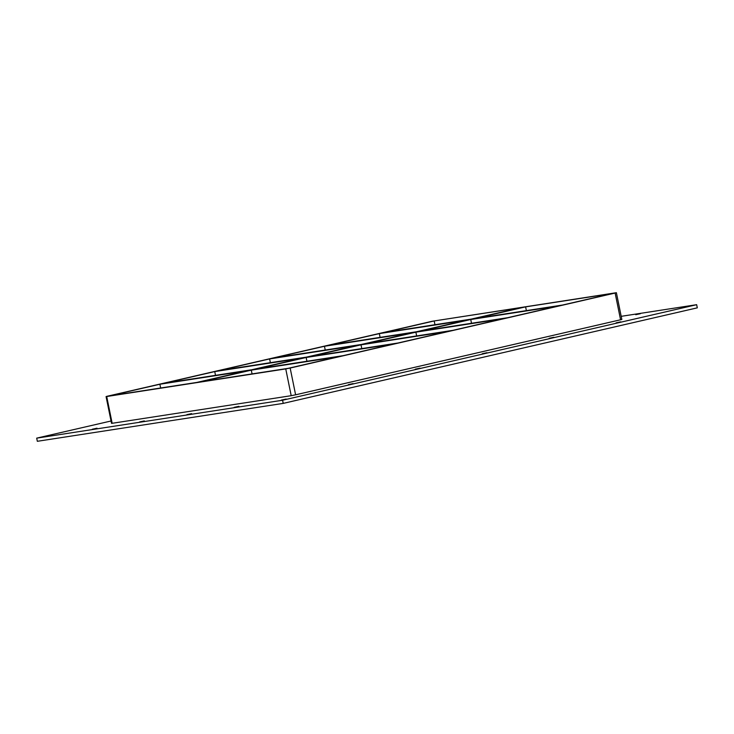 <?xml version="1.0" encoding="UTF-8"?>
<svg xmlns="http://www.w3.org/2000/svg" width="734" height="734" viewBox="0 0 734 734"><rect width="100%" height="100%" fill="white"/><g stroke="black" fill="none" stroke-linecap="round" stroke-linejoin="round"><path stroke-width="1.1" d="M687.73 306.39L682.996 307.408L687.73 306.39M238.88 406.333L234.155 407.352L238.88 406.333M640.443 313.684L635.717 314.702L640.443 313.684M191.602 413.627L186.867 414.646L191.602 413.627M144.314 420.912L139.588 421.931L144.314 420.912M97.035 428.206L92.31 429.225L97.035 428.206M620.799 321.831L616.074 322.85L620.799 321.831M553.876 337.273L549.142 338.291L553.876 337.273M486.945 352.715L482.22 353.733L486.945 352.715M420.022 368.156L415.288 369.174L420.022 368.156M353.091 383.598L348.366 384.616L353.091 383.598M286.168 399.039L281.434 400.067L286.168 399.039M49.756 435.501L45.022 436.519L49.756 435.501M251.716 369.762L164.086 383.276L214.75 371.587L302.38 358.073L251.716 369.762M343.136 355.669L255.505 369.174L306.161 357.486L393.791 343.98L343.136 355.669M159.884 384.24L247.514 370.734L196.859 382.423L109.228 395.929L159.884 384.24L160.645 388.002M252.065 373.909L251.294 370.147L338.924 356.632L288.269 368.321L200.639 381.836L251.294 370.147M306.583 357.1L218.952 370.615L269.607 358.926L357.238 345.411L306.583 357.1M397.993 343.007L310.363 356.522L361.018 344.833L448.648 331.318L397.993 343.007M215.512 375.349L214.75 371.587M306.922 361.247L306.161 357.486M361.44 344.448L273.81 357.953L324.465 346.264L412.095 332.759L361.44 344.448M452.85 330.346L365.22 343.861L415.884 332.172L503.515 318.657L452.85 330.346M270.369 362.688L269.607 358.926M361.789 348.595L361.018 344.833M416.306 331.786L328.676 345.301L379.331 333.612L466.962 320.097L416.306 331.786M470.742 319.51L558.372 306.005L507.717 317.694L420.087 331.199L470.742 319.51L471.512 323.272M325.235 350.026L324.465 346.264M416.646 335.933L415.884 332.172M295.609 394.809L290.159 368.037L285.746 368.908L291.196 395.69L295.609 394.809L621.836 319.483L616.386 292.701L615.129 293.049L620.579 319.831M290.159 368.037L615.129 293.049M106.072 396.571L111.522 423.353L112.155 423.298L106.705 396.516L106.072 396.571L107.338 396.222L432.298 321.244L616.386 292.701M106.705 396.516L285.746 368.908M521.819 307.436L471.164 319.125L383.533 332.64L434.189 320.951L521.819 307.436M525.608 306.858L613.239 293.343L562.574 305.032L474.944 318.547L525.608 306.858L526.37 310.62M380.093 337.374L379.331 333.612M434.959 324.712L434.189 320.951M111.045 420.995L36.7 438.143L282.572 400.232L696.658 304.693L621.193 316.326M112.155 423.298L291.196 395.69M36.7 438.143L37.342 441.299L283.214 403.388L697.3 307.84L696.658 304.693M283.214 403.388L282.572 400.232"/></g></svg>
